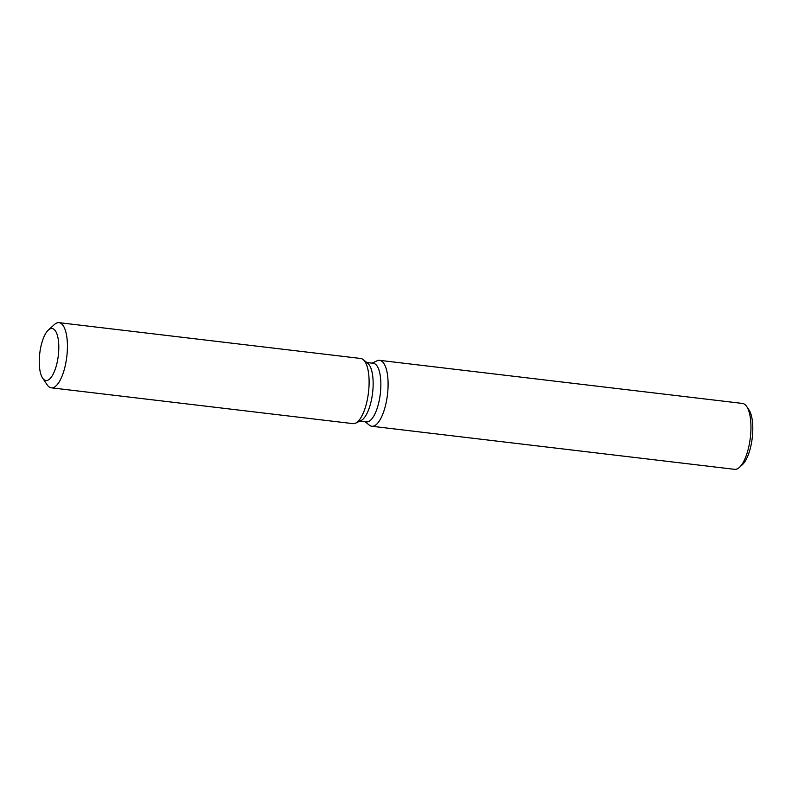 <?xml version="1.0" encoding="UTF-8"?>
<svg xmlns="http://www.w3.org/2000/svg" width="792" height="792" viewBox="0 0 792 792"><rect width="100%" height="100%" fill="white"/><g stroke="black" fill="none" stroke-linecap="round" stroke-linejoin="round"><path stroke-width="1.19" d="M45.292 380.368A26.176 9.336 -83.2 0 0 45.936 380.507A26.176 9.336 -83.2 0 0 58.182 356.519A26.176 9.336 -83.2 0 0 52.747 328.66A26.176 9.336 -83.2 0 0 52.104 328.522A26.176 9.336 -83.2 0 0 39.867 352.509A26.176 9.336 -83.2 0 0 45.292 380.368A26.176 9.336 -83.2 0 0 45.936 380.507A26.176 9.336 -83.2 0 0 58.182 356.519A26.176 9.336 -83.2 0 0 52.747 328.66A26.176 9.336 -83.2 0 0 52.104 328.522A26.176 9.336 -83.2 0 0 48.332 330.076A26.176 9.336 -83.2 0 0 39.748 353.41A26.176 9.336 -83.2 0 0 42.629 378.111A26.176 9.336 -83.2 0 0 45.292 380.368M352.183 423.472A32.809 11.702 -83.2 0 0 355.648 423.146L361.043 420.562A29.532 10.534 -83.2 0 0 372.587 392.931A29.532 10.534 -83.2 0 0 367.834 363.36L363.191 359.588A32.809 11.702 -83.2 0 0 361.528 358.657A32.809 11.702 -83.2 0 0 359.905 358.469M42.629 378.111L47.164 384.833A32.809 11.702 -83.2 0 0 50.51 387.654A32.809 11.702 -83.2 0 0 51.312 387.823L352.985 423.641A32.809 11.702 -83.2 0 0 355.648 423.146A32.809 11.702 -83.2 0 0 368.478 392.446A32.809 11.702 -83.2 0 0 363.191 359.588A32.809 11.702 -83.2 0 0 361.528 358.657A32.809 11.702 -83.2 0 0 360.726 358.479L59.044 322.661A32.809 11.702 -83.2 0 0 54.311 324.611L48.332 330.076M359.815 421.146L366.359 421.928A29.532 10.534 -83.2 0 0 380.17 394.871A29.532 10.534 -83.2 0 0 374.042 363.439A29.532 10.534 -83.2 0 0 373.319 363.28L366.775 362.508M365.191 421.79L369.3 425.136A33.185 11.84 -83.2 0 0 370.993 426.076A33.185 11.84 -83.2 0 0 371.795 426.254A33.185 11.84 -83.2 0 0 387.318 395.852A33.185 11.84 -83.2 0 0 380.437 360.528A33.185 11.84 -83.2 0 0 379.625 360.35A33.185 11.84 -83.2 0 0 376.933 360.855L372.151 363.142M371.795 426.254L734.659 469.339A33.185 11.84 -83.2 0 0 739.441 467.369A33.185 11.84 -83.2 0 0 750.321 437.778A33.185 11.84 -83.2 0 0 746.678 406.464A33.185 11.84 -83.2 0 0 743.292 403.613A33.185 11.84 -83.2 0 0 742.48 403.435L379.625 360.35M739.441 467.369L742.431 464.637A29.868 10.652 -83.2 0 0 752.232 438.006A29.868 10.652 -83.2 0 0 748.945 409.82L746.678 406.464M361.043 420.562L355.648 423.146A32.809 11.702 -83.2 0 0 368.478 392.446A32.809 11.702 -83.2 0 0 363.191 359.588L367.834 363.36M51.312 387.823A32.809 11.702 -83.2 0 0 66.657 357.766A32.809 11.702 -83.2 0 0 59.846 322.839A32.809 11.702 -83.2 0 0 59.044 322.661"/></g></svg>
